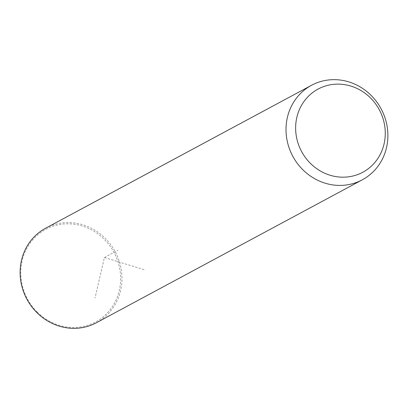 <?xml version="1.0" encoding="UTF-8"?>
<svg xmlns="http://www.w3.org/2000/svg" width="408" height="408" viewBox="0 0 408 408"><rect width="100%" height="100%" fill="white"/><g stroke="black" fill="none" stroke-linecap="round" stroke-linejoin="round"><path stroke-width="0.31" stroke-dasharray="2.04 1.53" d="M45.65 228.205A53.652 50.123 -118.3 0 1 105.157 238.257A53.652 50.123 -118.3 0 1 96.451 322.723M37.291 312.11A52.581 49.118 -118.3 0 1 33.64 238.818A52.581 49.118 -118.3 0 1 104.137 239.18A52.581 49.118 -118.3 0 1 107.788 312.472A52.581 49.118 -118.3 0 1 37.291 312.11M144.07 269.632L104.433 257.519L94.998 298.054M104.433 257.519L117.917 250.272"/><path stroke-width="0.61" d="M371.056 95.329A53.652 50.123 -118.3 0 1 362.35 179.795A53.652 50.123 -118.3 0 1 302.843 169.743A53.652 50.123 -118.3 0 1 311.549 85.277A53.652 50.123 -118.3 0 1 371.056 95.329M370.464 97.91A47.216 44.11 -118.3 0 1 373.748 163.72A47.216 44.11 -118.3 0 1 310.442 163.394A47.216 44.11 -118.3 0 1 307.163 97.583A47.216 44.11 -118.3 0 1 370.464 97.91M362.35 179.795L96.451 322.723A53.652 50.123 -118.3 0 1 36.944 312.671A53.652 50.123 -118.3 0 1 45.65 228.205L311.549 85.277"/></g></svg>
